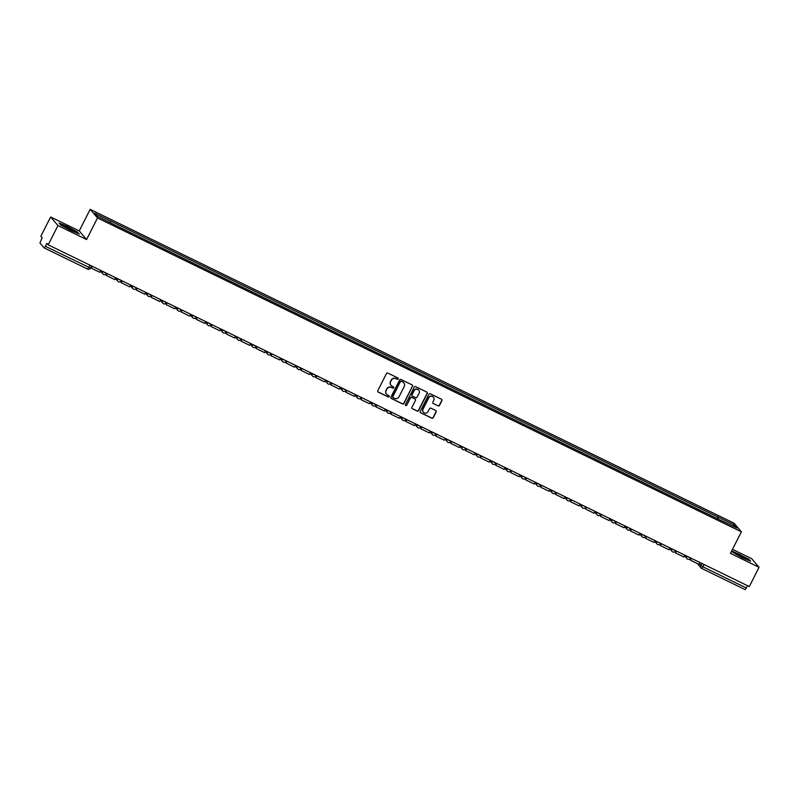 <?xml version="1.0" encoding="UTF-8"?>
<svg xmlns="http://www.w3.org/2000/svg" width="799" height="799" viewBox="0 0 799 799"><rect width="100%" height="100%" fill="white"/><g stroke="black" fill="none" stroke-linecap="round" stroke-linejoin="round"><path stroke-width="1.2" d="M398.212 378.966A0.749 0.729 139.5 0 0 397.892 377.987L387.875 373.103A1.069 1.049 139.5 0 0 386.456 373.592L377.787 390.681A1.069 1.049 139.5 0 0 378.247 392.089L388.254 396.973A0.749 0.729 139.5 0 0 389.163 395.825A0.749 0.729 139.5 0 0 388.933 395.645L387.635 395.016A3.416 3.346 139.5 0 1 386.167 390.501L386.886 389.083A3.416 3.346 139.5 0 1 391.44 387.515L392.738 388.144A0.749 0.729 139.5 0 0 393.647 386.996A0.749 0.729 139.5 0 0 393.408 386.816L392.119 386.187A3.416 3.346 139.5 0 1 390.641 381.672L391.36 380.254A3.416 3.346 139.5 0 1 395.924 378.686L397.213 379.315A0.749 0.729 139.5 0 0 398.212 378.966M390.981 385.278A3.416 3.346 139.5 0 1 390.491 381.503L391.22 380.074A3.416 3.346 139.5 0 1 395.775 378.506L397.073 379.145A0.749 0.729 139.5 0 0 398.042 378.087M377.847 391.74A1.069 1.049 139.5 0 0 378.097 391.919L388.114 396.803A0.749 0.729 139.5 0 0 389.083 395.745M386.506 394.107A3.416 3.346 139.5 0 1 386.017 390.331L386.736 388.903A3.416 3.346 139.5 0 1 391.29 387.335L392.589 387.974A0.749 0.729 139.5 0 0 393.567 386.916M438.062 405.912A1.069 1.049 139.5 0 0 439.48 405.423L441.917 400.629A1.069 1.049 139.5 0 0 441.457 399.22L430.331 393.797A1.069 1.049 139.5 0 0 428.913 394.287L420.244 411.375A1.069 1.049 139.5 0 0 420.703 412.783L431.82 418.207A1.069 1.049 139.5 0 0 433.248 417.717L436.184 411.924A1.069 1.049 139.5 0 0 435.725 410.516L430.961 408.199A1.069 1.049 139.5 0 0 429.542 408.688L428.084 411.555A2.856 2.796 139.5 0 1 423.39 412.184A2.856 2.796 139.5 0 1 423.041 409.098L428.753 397.852A2.856 2.796 139.5 0 1 433.448 397.223A2.856 2.796 139.5 0 1 433.787 400.309L432.838 402.187A1.069 1.049 139.5 0 0 433.298 403.595L437.912 405.742A1.069 1.049 139.5 0 0 439.34 405.253L441.767 400.459A1.069 1.049 139.5 0 0 441.707 399.39M86.572 239.53L79.241 230.921L50.627 216.968L57.967 225.578L86.572 239.53L97.518 217.957L741.382 531.804L730.436 553.367L759.05 567.32L749.282 586.566L48.2 244.824L46.901 243.305L45.383 246.302L90.497 268.094M57.967 225.578L48.2 244.824M412.604 386.336A1.069 1.049 139.5 0 0 412.144 384.928L401.028 379.515A1.069 1.049 139.5 0 0 399.6 380.004L390.931 397.093A1.069 1.049 139.5 0 0 391.39 398.501L402.516 403.924A1.069 1.049 139.5 0 0 403.934 403.425L412.464 386.167A1.069 1.049 139.5 0 0 412.394 385.108M415.68 386.656L426.796 392.079A1.069 1.049 139.5 0 1 427.265 393.488L418.596 410.576A1.069 1.049 139.5 0 1 417.168 411.066L412.404 408.748A1.069 1.049 139.5 0 1 411.944 407.33L415.46 400.409A1.069 1.049 139.5 0 0 415.001 398.991L411.845 397.453A1.069 1.049 139.5 0 0 410.426 397.942L406.761 405.163A0.749 0.729 139.5 0 1 405.532 405.323A0.749 0.729 139.5 0 1 405.443 404.514L414.252 387.145A1.069 1.049 139.5 0 1 415.68 386.656M50.627 216.968L40.859 236.224L42.157 237.742L39.95 243.026L44.135 247.92L45.383 246.302M79.241 230.921L90.177 209.348L734.041 523.195L741.382 531.804M759.05 567.32L751.709 558.711L732.483 549.332M747.624 585.757L745.217 589.652L701.762 568.459M717.921 518.931L718.431 517.253L734.561 525.113L737.028 528.009L721.237 520.549L113.478 224.299L96.999 216.04L94.532 213.143L110.662 221.003L110.222 222.482M718.431 517.253L110.662 221.003M97.518 217.957L90.177 209.348M77.623 232.09L67.545 226.616L59.096 223.051L60.734 224.978L70.811 230.452L79.261 234.007L77.463 232.409M731.415 551.45L742.131 557.672L750.581 561.238L748.943 559.31L731.724 550.831M717.202 518.581L718.081 516.843M732.873 525.982L734.561 525.113M390.991 398.152A1.069 1.049 139.5 0 0 391.24 398.331L402.366 403.745A1.069 1.049 139.5 0 0 403.795 403.255L412.464 386.167M401.388 381.343A0.749 0.729 139.5 0 0 400.389 381.692L392.778 396.694A0.749 0.729 139.5 0 0 393.098 397.672L394.466 398.341A3.416 3.346 139.5 0 0 399.031 396.773L404.224 386.516A3.416 3.346 139.5 0 0 402.756 382.012L401.238 381.173A0.749 0.729 139.5 0 0 400.239 381.513L400.389 381.692M392.808 397.403A0.749 0.729 139.5 0 1 392.629 396.514L400.239 381.513M403.735 382.751A3.416 3.346 139.5 0 0 402.606 381.842L402.756 382.012M401.238 381.173L402.606 381.842M412.004 408.399A1.069 1.049 139.5 0 0 412.264 408.569L417.018 410.896A1.069 1.049 139.5 0 0 418.446 410.396L427.115 393.308A1.069 1.049 139.5 0 0 427.056 392.249M415.26 399.17A1.069 1.049 139.5 0 0 414.851 398.821L411.695 397.283A1.069 1.049 139.5 0 0 410.277 397.772L406.761 405.163M405.463 405.233A0.749 0.729 139.5 0 0 406.611 404.993M419.115 393.208A2.856 2.796 139.5 0 0 418.766 390.132A2.856 2.796 139.5 0 0 414.072 390.751L412.054 394.716A1.069 1.049 139.5 0 0 412.524 396.124L415.68 397.662A1.069 1.049 139.5 0 0 417.098 397.173L419.115 393.208M418.686 390.042A2.856 2.796 139.5 0 0 413.922 390.581L414.072 390.751M412.124 395.785A1.069 1.049 139.5 0 1 411.914 394.546L413.922 390.581M432.898 403.245A1.069 1.049 139.5 0 0 433.158 403.415L437.912 405.742M433.368 397.143A2.856 2.796 139.5 0 0 428.604 397.682L428.753 397.852M423.32 412.094A2.856 2.796 139.5 0 1 422.891 408.928L428.604 397.682M420.304 412.444A1.069 1.049 139.5 0 0 420.554 412.614L431.68 418.037A1.069 1.049 139.5 0 0 433.098 417.547L436.034 411.755A1.069 1.049 139.5 0 0 435.974 410.686M100.784 270.462L99.845 272.309L91.296 268.144L92.235 266.297M91.975 266.197L91.296 268.144M64.15 226.646A7.071 0.579 26.9 0 0 70.612 230.122A7.071 0.579 26.9 0 0 75.286 231.97A7.071 0.579 26.9 0 0 74.007 230.801A7.071 0.579 26.9 0 0 66.687 226.926A7.071 0.579 26.9 0 0 62.801 225.628A7.071 0.579 26.9 0 0 64.15 226.646M59.456 223.48L67.496 226.866L77.263 232.169L78.592 233.727M735.47 553.877A7.071 0.579 26.9 0 0 741.941 557.352A7.071 0.579 26.9 0 0 746.606 559.19A7.071 0.579 26.9 0 0 745.327 558.022A7.071 0.579 26.9 0 0 738.006 554.146A7.071 0.579 26.9 0 0 734.121 552.858A7.071 0.579 26.9 0 0 735.47 553.877M731.614 551.06L738.815 554.097L748.583 559.4L749.911 560.948M115.755 277.762L114.816 279.61L106.277 275.445L107.216 273.598M106.966 273.478L106.277 275.445M130.736 285.063L129.798 286.911L121.248 282.746L122.187 280.898M121.937 280.799L121.248 282.746M145.718 292.364L144.779 294.212L136.23 290.047L137.168 288.199M132.234 285.792L136.919 288.089L136.23 290.047M160.689 299.665L159.75 301.513L151.211 297.348L152.15 295.5M151.89 295.4L151.211 297.348M175.67 306.966L174.731 308.813L166.182 304.649L167.121 302.801M166.871 302.701L166.182 304.649M190.651 314.267L189.713 316.114L181.163 311.95L182.102 310.102M181.862 309.982L181.163 311.95M205.623 321.568L204.684 323.415L196.145 319.25L197.083 317.403M196.834 317.283L196.145 319.25M220.604 328.868L219.665 330.716L211.126 326.551L212.055 324.704M211.815 324.584L211.126 326.551M235.585 336.169L234.646 338.017L226.097 333.852L227.036 332.004M226.796 331.885L226.097 333.852M250.556 343.47L249.618 345.318L241.078 341.153L242.017 339.305M241.757 339.205L241.078 341.153M265.538 350.771L264.599 352.619L256.06 348.454L256.988 346.606M256.749 346.486L256.06 348.454M280.519 358.072L279.58 359.92L271.031 355.755L271.97 353.907M271.71 353.807L271.031 355.755M295.49 365.373L294.551 367.22L286.012 363.056L286.951 361.208M282.007 358.801L286.691 361.098L286.012 363.056M310.471 372.674L309.533 374.521L300.993 370.356L301.922 368.509M301.672 368.409L300.993 370.356M325.453 379.974L324.514 381.822L315.965 377.657L316.903 375.81M316.644 375.71L315.965 377.657M340.424 387.275L339.485 389.123L330.946 384.958L331.885 383.111M331.635 382.991L330.946 384.958M355.405 394.576L354.466 396.424L345.927 392.259L346.856 390.411M346.606 390.312L345.927 392.259M370.386 401.877L369.448 403.725L360.898 399.56L361.837 397.712M356.903 395.305L361.587 397.602L360.898 399.56M385.358 409.178L384.429 411.026L375.88 406.861L376.818 405.013M376.559 404.913L375.88 406.861M400.339 416.479L399.4 418.326L390.861 414.162L391.8 412.314M391.54 412.214L390.861 414.162M415.32 423.78L414.381 425.627L405.832 421.463L406.771 419.615M406.531 419.495L405.832 421.463M430.291 431.08L429.363 432.928L420.813 428.763L421.752 426.916M421.492 426.816L420.813 428.763M445.273 438.381L444.334 440.229L435.795 436.064L436.733 434.217M436.484 434.097L435.795 436.064M460.254 445.682L459.315 447.53L450.766 443.365L451.705 441.517M451.465 441.398L450.766 443.365M475.225 452.983L474.296 454.831L465.747 450.666L466.686 448.818M466.426 448.718L465.747 450.666M490.206 460.284L489.268 462.132L480.728 457.967L481.667 456.119M481.417 455.999L480.728 457.967M505.188 467.585L504.249 469.432L495.7 465.268L496.638 463.42M496.379 463.32L495.7 465.268M520.159 474.886L519.23 476.733L510.681 472.569L511.62 470.711M506.686 468.314L511.37 470.611L510.681 472.569M535.14 482.187L534.201 484.034L525.662 479.869L526.601 478.012M526.341 477.922L525.662 479.869M550.121 489.487L549.183 491.335L540.633 487.17L541.572 485.313M541.313 485.223L540.633 487.17M565.103 496.788L564.164 498.636L555.615 494.471L556.553 492.613M556.304 492.504L555.615 494.471M580.074 504.089L579.135 505.937L570.596 501.772L571.535 499.914M571.275 499.824L570.596 501.772M595.055 511.39L594.116 513.238L585.567 509.073L586.506 507.215M581.572 504.808L586.256 507.115L585.567 509.073M610.036 518.691L609.098 520.539L600.548 516.374L601.487 514.516M601.228 514.426L600.548 516.374M625.008 525.992L624.069 527.839L615.53 523.675L616.468 521.817M616.209 521.727L615.53 523.675M639.989 533.293L639.05 535.14L630.501 530.975L631.44 529.118M631.2 529.008L630.501 530.975M654.97 540.593L654.031 542.441L645.482 538.276L646.421 536.419M646.161 536.329L645.482 538.276M669.942 547.894L669.003 549.742L660.463 545.577L661.402 543.72M661.153 543.61L660.463 545.577M684.923 555.195L683.984 557.043L675.435 552.878L676.373 551.02M676.134 550.911L675.435 552.878M699.904 562.486L698.965 564.344L690.416 560.179L691.355 558.321M691.115 558.211L690.416 560.179M699.245 563.784L702.97 566.841L746.466 588.034M701.832 563.435L700.753 565.552A2.177 2.127 -40.5 0 0 701.023 567.909A2.177 2.177 0 0 0 701.722 568.449L704.129 564.553M91.615 265.987L90.517 268.144A2.177 2.177 0 0 1 87.63 269.113L44.165 247.92L87.63 269.113L90.027 265.218M686.421 555.914L690.606 558.191M686.86 556.134L686.76 556.324A2.177 2.127 -40.5 0 0 687.02 558.671A2.177 2.177 0 0 0 690.626 558.241L690.736 558.022M671.44 548.613L675.624 550.891M671.879 548.833L671.779 549.023A2.177 2.127 -40.5 0 0 672.049 551.37A2.177 2.177 0 0 0 675.644 550.94L675.754 550.721M656.458 541.313L660.643 543.59M656.898 541.532L656.808 541.722A2.177 2.127 -40.5 0 0 657.068 544.069A2.177 2.177 0 0 0 660.663 543.64L660.763 543.45M641.487 534.012L645.672 536.289M641.927 534.231L641.827 534.421A2.177 2.127 -40.5 0 0 642.086 536.768A2.177 2.177 0 0 0 645.692 536.339L645.802 536.119M626.506 526.711L630.691 528.988M626.945 526.931L626.845 527.12A2.177 2.127 -40.5 0 0 627.115 529.467A2.177 2.177 0 0 0 630.711 529.038L630.811 528.848M611.525 519.41L615.709 521.687M611.964 519.63L611.874 519.819A2.177 2.127 -40.5 0 0 612.134 522.166A2.177 2.177 0 0 0 615.729 521.737L615.839 521.517M596.553 512.109L600.728 514.386M596.993 512.329L596.893 512.519A2.177 2.127 -40.5 0 0 597.153 514.866A2.177 2.177 0 0 0 600.758 514.436L600.868 514.216M582.012 505.028L581.912 505.218A2.177 2.127 -40.5 0 0 582.181 507.565A2.177 2.177 0 0 0 585.777 507.135L585.757 507.085M566.591 497.507L570.776 499.784M567.03 497.727L566.94 497.917A2.177 2.127 -40.5 0 0 567.2 500.264A2.177 2.177 0 0 0 570.796 499.834L570.905 499.615M551.62 490.216L555.794 492.484M552.059 490.426L551.959 490.616A2.177 2.127 -40.5 0 0 552.219 492.963A2.177 2.177 0 0 0 555.824 492.534L555.934 492.314M536.638 482.916L540.823 485.183M537.078 483.125L536.978 483.315A2.177 2.127 -40.5 0 0 537.248 485.662A2.177 2.177 0 0 0 540.843 485.233L540.953 485.013M521.657 475.615L525.842 477.882M522.097 475.824L522.007 476.014A2.177 2.127 -40.5 0 0 522.266 478.361A2.177 2.177 0 0 0 525.862 477.932L525.972 477.712M507.125 468.524L507.025 468.713A2.177 2.127 -40.5 0 0 507.285 471.06A2.177 2.177 0 0 0 510.891 470.631L510.861 470.581M491.705 461.013L495.889 463.28M492.144 461.223L492.044 461.413A2.177 2.127 -40.5 0 0 492.314 463.76A2.177 2.177 0 0 0 495.909 463.33L496.019 463.11M476.723 453.712L480.908 455.979M477.163 453.922L477.073 454.112A2.177 2.127 -40.5 0 0 477.333 456.459A2.177 2.177 0 0 0 480.928 456.029L481.028 455.839M461.742 446.411L465.927 448.678M462.182 446.621L462.092 446.811A2.177 2.127 -40.5 0 0 462.351 449.158A2.177 2.177 0 0 0 465.947 448.728L466.067 448.509M446.771 439.11L450.956 441.378M447.21 439.32L447.11 439.51A2.177 2.127 -40.5 0 0 447.38 441.857A2.177 2.177 0 0 0 450.976 441.428L451.085 441.208M431.79 431.81L435.974 434.077M432.229 432.019L432.139 432.209A2.177 2.127 -40.5 0 0 432.399 434.556A2.177 2.177 0 0 0 435.994 434.127L436.094 433.937M416.808 424.509L420.993 426.776M417.248 424.718L417.158 424.908A2.177 2.127 -40.5 0 0 417.418 427.255A2.177 2.177 0 0 0 421.013 426.826L421.133 426.606M401.837 417.208L406.022 419.475M402.277 417.418L402.177 417.607A2.177 2.127 -40.5 0 0 402.446 419.954A2.177 2.177 0 0 0 406.042 419.525L406.521 419.505M386.856 409.907L391.041 412.174M387.295 410.117L387.205 410.306A2.177 2.127 -40.5 0 0 387.465 412.654A2.177 2.177 0 0 0 391.061 412.224L391.17 412.004M371.875 402.606L376.059 404.873M372.314 402.816L372.224 403.006A2.177 2.127 -40.5 0 0 372.484 405.353A2.177 2.177 0 0 0 376.079 404.923L376.199 404.703M357.343 395.515L357.243 395.705A2.177 2.127 -40.5 0 0 357.513 398.052A2.177 2.177 0 0 0 361.108 397.622L361.088 397.572M341.922 388.004L346.107 390.272M342.362 388.214L342.262 388.404A2.177 2.127 -40.5 0 0 342.531 390.751A2.177 2.177 0 0 0 346.127 390.321L346.237 390.102M326.941 380.704L331.126 382.971M327.38 380.913L327.29 381.103A2.177 2.127 -40.5 0 0 327.55 383.45A2.177 2.177 0 0 0 331.146 383.021L331.265 382.801M311.97 373.403L316.154 375.67M312.409 373.612L312.309 373.802A2.177 2.127 -40.5 0 0 312.579 376.149A2.177 2.177 0 0 0 316.174 375.72L316.284 375.5M296.988 366.102L301.173 368.369M297.428 366.312L297.328 366.501A2.177 2.127 -40.5 0 0 297.598 368.848A2.177 2.177 0 0 0 301.193 368.419L301.303 368.199M282.447 359.011L282.357 359.2A2.177 2.127 -40.5 0 0 282.616 361.548A2.177 2.177 0 0 0 286.212 361.118L286.192 361.068M267.036 351.5L271.221 353.767M267.475 351.71L267.375 351.9A2.177 2.127 -40.5 0 0 267.645 354.247A2.177 2.177 0 0 0 271.241 353.817L271.35 353.597M252.055 344.199L256.239 346.466M252.494 344.409L252.394 344.599A2.177 2.127 -40.5 0 0 252.664 346.946A2.177 2.177 0 0 0 256.259 346.516L256.359 346.327M237.073 336.898L241.258 339.166M237.513 337.108L237.423 337.298A2.177 2.127 -40.5 0 0 237.683 339.645A2.177 2.177 0 0 0 241.278 339.215L241.398 338.996M222.102 329.597L226.287 331.865M222.541 329.807L222.442 329.997A2.177 2.127 -40.5 0 0 222.711 332.344A2.177 2.177 0 0 0 226.307 331.915L226.417 331.695M207.121 322.297L211.306 324.564M207.56 322.506L207.46 322.696A2.177 2.127 -40.5 0 0 207.73 325.043A2.177 2.177 0 0 0 211.326 324.614L211.425 324.424M192.14 314.996L196.324 317.263M192.579 315.206L192.489 315.395A2.177 2.127 -40.5 0 0 192.749 317.742A2.177 2.177 0 0 0 196.344 317.313L196.444 317.123M177.168 307.695L181.353 309.962M177.608 307.905L177.508 308.094A2.177 2.127 -40.5 0 0 177.778 310.441A2.177 2.177 0 0 0 181.373 310.012L181.852 309.992M162.187 300.394L166.372 302.661M162.626 300.604L162.527 300.794A2.177 2.127 -40.5 0 0 162.796 303.141A2.177 2.177 0 0 0 166.392 302.711L166.502 302.491M147.206 293.093L151.391 295.36M147.645 293.303L147.555 293.493A2.177 2.127 -40.5 0 0 147.815 295.84A2.177 2.177 0 0 0 151.41 295.41L151.52 295.191M132.674 286.002L132.574 286.192A2.177 2.127 -40.5 0 0 132.844 288.539A2.177 2.177 0 0 0 136.439 288.109L136.419 288.059M117.253 278.491L121.438 280.759M117.693 278.701L117.593 278.891A2.177 2.127 -40.5 0 0 117.862 281.238A2.177 2.177 0 0 0 121.458 280.809L121.568 280.589M102.272 271.191L106.457 273.458M102.711 271.4L102.622 271.59A2.177 2.127 -40.5 0 0 102.881 273.937A2.177 2.177 0 0 0 106.477 273.508L106.577 273.318M103.56 274.457A2.177 2.127 -40.5 0 1 102.881 273.937L100.454 271.091M118.532 281.757A2.177 2.127 -40.5 0 1 117.862 281.238L115.436 278.392M133.513 289.058A2.177 2.127 -40.5 0 1 132.844 288.539L130.417 285.692M148.494 296.359A2.177 2.127 -40.5 0 1 147.815 295.84L145.388 292.993M163.465 303.66A2.177 2.127 -40.5 0 1 162.796 303.141L160.369 300.294M178.447 310.961A2.177 2.127 -40.5 0 1 177.778 310.441L175.351 307.595M193.428 318.262A2.177 2.127 -40.5 0 1 192.749 317.742L190.322 314.896M208.399 325.563A2.177 2.127 -40.5 0 1 207.73 325.043L205.303 322.197M223.38 332.863A2.177 2.127 -40.5 0 1 222.711 332.344L220.284 329.498M238.362 340.164A2.177 2.127 -40.5 0 1 237.683 339.645L235.256 336.798M253.333 347.465A2.177 2.127 -40.5 0 1 252.664 346.946L250.237 344.099M268.314 354.766A2.177 2.127 -40.5 0 1 267.645 354.247L265.218 351.4M283.295 362.067A2.177 2.127 -40.5 0 1 282.616 361.548L280.189 358.701M298.267 369.368A2.177 2.127 -40.5 0 1 297.598 368.848L295.171 366.002M313.248 376.669A2.177 2.127 -40.5 0 1 312.579 376.149L310.152 373.303M328.229 383.969A2.177 2.127 -40.5 0 1 327.55 383.45L325.123 380.604M343.21 391.27A2.177 2.127 -40.5 0 1 342.531 390.751L340.104 387.905M358.182 398.571A2.177 2.127 -40.5 0 1 357.513 398.052L355.086 395.205M373.163 405.872A2.177 2.127 -40.5 0 1 372.484 405.353L370.057 402.506M388.144 413.173A2.177 2.127 -40.5 0 1 387.465 412.654L385.038 409.807M403.115 420.474A2.177 2.127 -40.5 0 1 402.446 419.954L400.019 417.108M418.097 427.775A2.177 2.127 -40.5 0 1 417.418 427.255L414.991 424.409M433.078 435.075A2.177 2.127 -40.5 0 1 432.399 434.556L429.972 431.71M448.049 442.376A2.177 2.127 -40.5 0 1 447.38 441.857L444.953 439.011M463.03 449.677A2.177 2.127 -40.5 0 1 462.351 449.158L459.934 446.311M478.012 456.978A2.177 2.127 -40.5 0 1 477.333 456.459L474.906 453.612M492.983 464.279A2.177 2.127 -40.5 0 1 492.314 463.76L489.887 460.913M507.964 471.58A2.177 2.127 -40.5 0 1 507.285 471.06L504.868 468.214M522.946 478.881A2.177 2.127 -40.5 0 1 522.266 478.361L519.839 475.515M537.917 486.182A2.177 2.127 -40.5 0 1 537.248 485.662L534.821 482.816M552.898 493.482A2.177 2.127 -40.5 0 1 552.219 492.963L549.802 490.117M567.879 500.783A2.177 2.127 -40.5 0 1 567.2 500.264L564.773 497.417M582.851 508.084A2.177 2.127 -40.5 0 1 582.181 507.565L579.754 504.718M597.832 515.385A2.177 2.127 -40.5 0 1 597.153 514.866L594.736 512.019M612.813 522.686A2.177 2.127 -40.5 0 1 612.134 522.166L609.707 519.32M627.784 529.987A2.177 2.127 -40.5 0 1 627.115 529.467L624.688 526.621M642.766 537.288A2.177 2.127 -40.5 0 1 642.086 536.768L639.669 533.922M657.747 544.588A2.177 2.127 -40.5 0 1 657.068 544.069L654.641 541.223M672.718 551.889A2.177 2.127 -40.5 0 1 672.049 551.37L669.622 548.523M687.699 559.19A2.177 2.127 -40.5 0 1 687.02 558.671L684.603 555.824M697.287 563.525L701.023 567.909A2.177 2.127 -40.5 0 0 701.692 568.429L745.217 589.652"/></g></svg>
